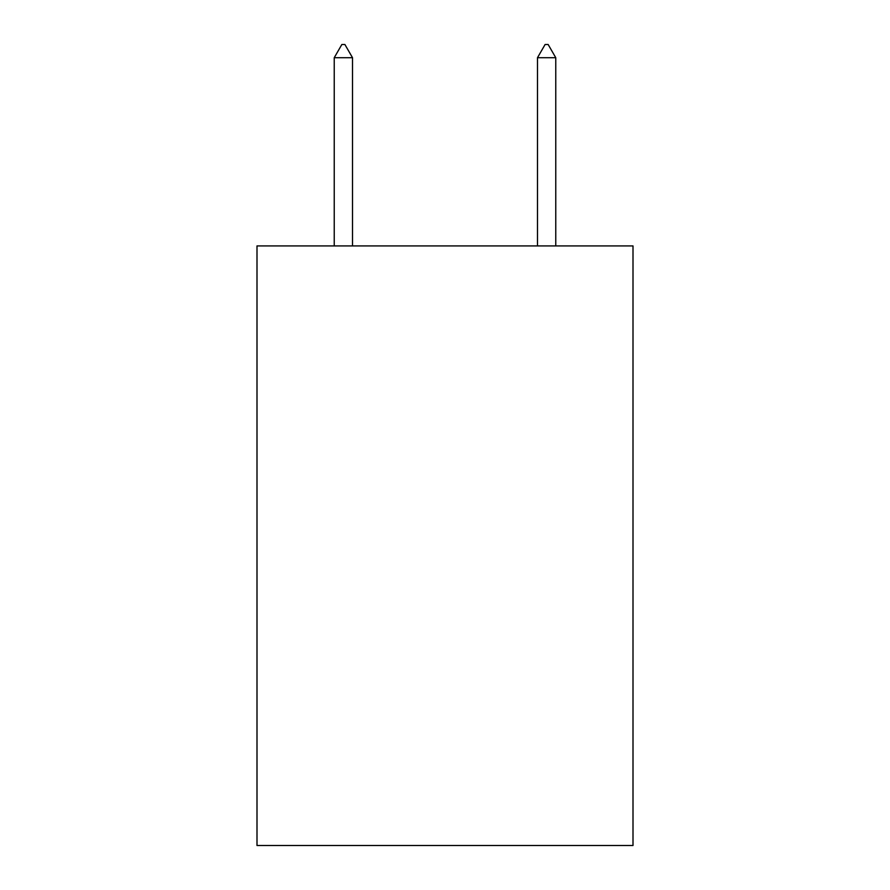 <?xml version="1.0" encoding="UTF-8"?>
<svg xmlns="http://www.w3.org/2000/svg" width="890" height="890" viewBox="0 0 890 890"><rect width="100%" height="100%" fill="white"/><g stroke="black" fill="none" stroke-linecap="round" stroke-linejoin="round"><path stroke-width="1.33" d="M633.001 245.918L633.001 845.5L256.999 845.5L256.999 245.918L633.001 245.918M352.518 57.717L344.897 44.5L341.849 44.5L334.228 57.717L352.518 57.717L352.518 245.918M334.228 57.717L334.228 245.918M545.103 44.5L548.151 44.5L555.772 57.717L537.482 57.717L545.103 44.5M555.772 245.918L555.772 57.717M537.482 245.918L537.482 57.717"/></g></svg>
